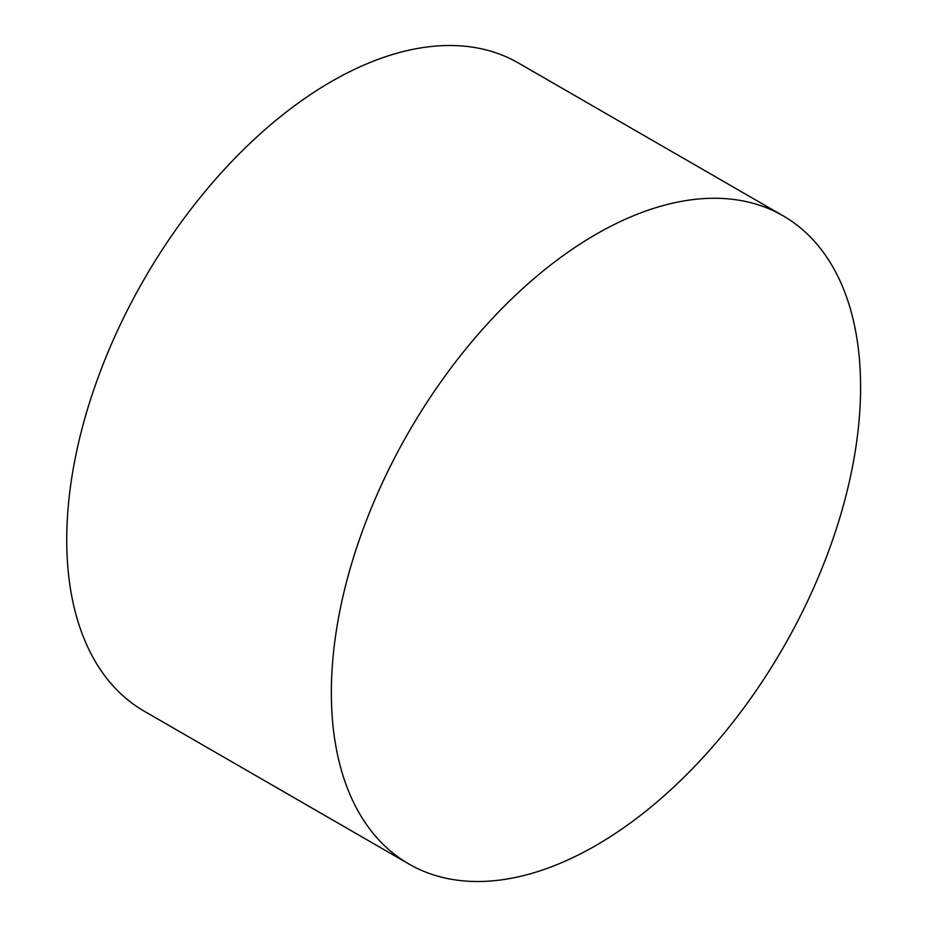 <?xml version="1.0" encoding="UTF-8"?>
<svg xmlns="http://www.w3.org/2000/svg" width="927" height="927" viewBox="0 0 927 927"><rect width="100%" height="100%" fill="white"/><g stroke="black" fill="none" stroke-linecap="round" stroke-linejoin="round"><path stroke-width="1.39" d="M408.853 863.976L144.241 711.206A374.23 216.061 -60 0 1 144.241 279.085A374.23 216.061 -60 0 1 518.46 63.024L783.083 215.794A374.23 216.061 -60 0 1 840.441 515.667A374.23 216.061 -60 0 1 595.968 845.447A374.23 216.061 -60 0 1 408.853 863.976A374.23 216.061 -60 0 1 408.853 431.855A374.23 216.061 -60 0 1 783.083 215.794"/></g></svg>
